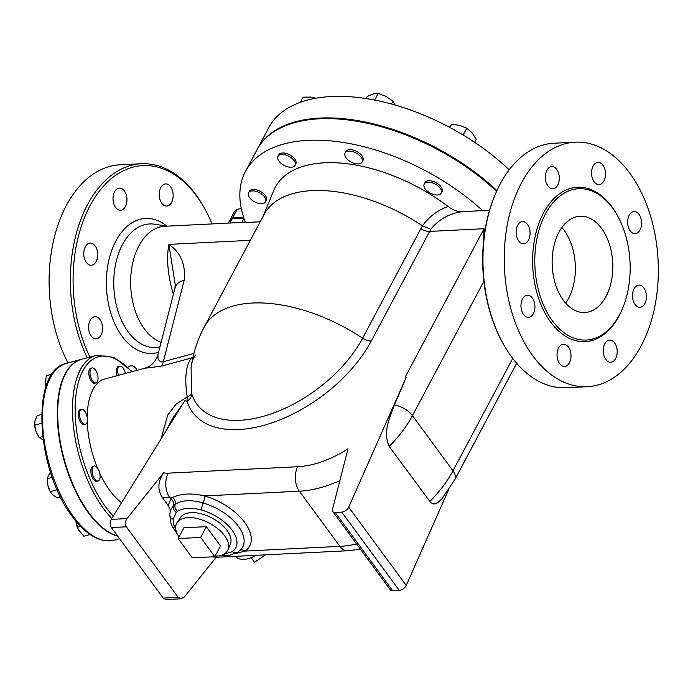 <?xml version="1.0" encoding="UTF-8"?>
<svg xmlns="http://www.w3.org/2000/svg" width="693" height="693" viewBox="0 0 693 693"><rect width="100%" height="100%" fill="white"/><g stroke="black" fill="none" stroke-linecap="round" stroke-linejoin="round"><path stroke-width="1.04" d="M251.152 557.648L254.513 562.222L265.575 554.833M235.802 556.314L235.923 556.479A19.274 10.871 -36.3 0 0 255.656 555.327M235.196 553.646L245.053 551.074A46.266 24.792 -152 0 0 244.75 522.505A46.266 24.792 -152 0 0 204.504 495.919C191.692 492.922 181.046 493.459 172.566 497.505A46.266 24.792 -152 0 0 170.773 498.943A5.787 4.799 -132.9 0 1 173.545 505.656L170.807 509.572L169.716 514.371A5.787 4.764 -174.9 0 1 169.716 514.371A5.787 4.764 -174.9 0 0 173.181 519.204L176.325 512.378A5.787 4.799 -132.9 0 1 173.545 505.656A40.558 21.734 -152 0 1 175.121 504.4A5.787 4.704 55.4 0 0 172.566 497.505L169.811 497.643L170.773 498.943L168.234 505.578L170.521 510.394M484.805 231.592L484.078 228.716L405.128 377.209L406.263 377.148L348.709 507.198A5.787 3.257 143.7 0 1 341.744 512.11L335.117 512.439A5.787 3.257 143.7 0 1 332.753 511.555A5.787 3.257 143.7 0 1 332.475 509.459L347.999 448.847A79.037 44.569 143.7 0 1 297.747 466.727L168.208 473.163A26.022 14.674 143.7 0 1 163.6 472.825L127.001 518.589L111.218 519.369L184.754 400.771L186.772 401.23A11.564 5.414 74.9 0 0 187.119 396.916L175.979 404.288L167.801 414.942L160.923 439.215M192.29 557.83L178.118 538.565L200.623 537.439L214.795 556.713L192.29 557.83M200.623 537.439L206.349 526.663L183.853 527.78L178.118 538.565M206.349 526.663L220.521 545.937L214.795 556.713M178.985 536.928A28.915 15.497 28 0 1 177.096 522.548A28.915 15.497 28 0 1 209.459 523.18A28.915 15.497 28 0 1 228.084 549.653A28.915 15.497 28 0 1 215.099 556.132M177.096 522.548L180.509 517.472A28.283 15.151 28 0 1 212.171 518.087A28.283 15.151 28 0 1 230.379 543.988L228.084 549.653M229.955 220.435L229.981 220.01A21.206 11.365 28 0 1 232.735 217.654L243.624 217.29M239.284 218.486A19.274 10.326 -152 0 0 237.751 218.564M241.294 208.524L237.197 209.251A21.206 11.365 -152 0 0 234.442 211.608L229.981 220.01M232.735 217.654L237.197 209.251M241.831 222.436L243.988 218.382M243.945 218.252L232.103 218.841A21.206 11.365 -152 0 0 229.348 221.197L228.326 223.111M229.868 223.033L232.103 218.841M163.227 598.094L165.913 599.549L181.107 598.795L178.196 597.349L163.227 598.094L111.356 527.546L126.334 526.801C124.835 524.211 125.052 521.465 127.001 518.589M216.19 557.241L184.529 596.829L181.107 598.795M448.38 490.202L406.237 585.438L348.709 507.198M341.744 512.11L399.263 590.349A5.787 3.257 -36.3 0 0 406.237 585.438M399.263 590.349L392.645 590.679L335.117 512.439M332.753 511.555L390.272 589.795A5.787 3.257 -36.3 0 0 392.645 590.679M111.218 519.369C109.763 522.227 109.806 524.956 111.356 527.546M170.824 522.886L172.488 526.697L177.217 533.844M163.6 472.825C157.952 481.202 157.398 489.275 161.954 497.037L168.234 505.578M126.334 526.801L178.196 597.349M406.263 377.148L394.447 405.007C390.194 416.632 382.449 431.808 389.206 446.422L430.777 502.702L433.749 503.993L435.525 503.794L437.629 502.832L441.926 498.795M95.703 382.926A7.71 3.612 -105.1 0 1 90.454 376.022A7.71 3.612 -105.1 0 1 92.022 367.983A7.71 3.612 -105.1 0 1 97.514 374.489A7.71 3.612 -105.1 0 1 96.041 382.874A7.71 3.612 -105.1 0 1 95.703 382.926M96.041 382.874L94.802 383.203A7.71 3.612 -105.1 0 1 94.473 383.255A7.71 3.612 -105.1 0 1 89.224 376.351A7.71 3.612 -105.1 0 1 90.792 368.312L92.022 367.983M87.205 421.942A7.71 3.612 -105.1 0 1 85.447 424.255A7.71 3.612 -105.1 0 1 79.946 417.749A7.71 3.612 -105.1 0 1 81.427 409.364A7.71 3.612 -105.1 0 1 86.036 413.4A7.71 3.612 -105.1 0 1 87.205 421.942M85.447 424.255L84.208 424.584A7.71 3.612 -105.1 0 1 78.716 418.087A7.71 3.612 -105.1 0 1 80.189 409.702L81.427 409.364M99.757 473.25A7.71 3.612 -105.1 0 1 98.111 480.933A7.71 3.612 -105.1 0 1 92.619 474.428A7.71 3.612 -105.1 0 1 94.092 466.042A7.71 3.612 -105.1 0 1 99.757 473.25A66.502 31.15 -105.1 0 0 109.823 490.479A66.502 31.15 -105.1 0 0 121.561 502.685M98.111 480.933L96.881 481.271A7.71 3.612 -105.1 0 1 91.381 474.766A7.71 3.612 -105.1 0 1 92.862 466.38L94.092 466.042M52.105 374.168L46.474 375.693L45.27 381.661L45.833 387.222M45.79 387.352A11.564 5.414 -105.1 0 1 45.279 383.835A11.564 5.414 -105.1 0 1 45.279 383.783M37.101 434.13A11.564 5.414 -105.1 0 1 37.075 434.069A11.564 5.414 -105.1 0 1 36.036 431.618L39.137 437.595L43.096 439.821M41.597 414.466L37.119 415.67L35.022 420.651L34.693 425.156L36.036 431.618A11.564 5.414 -105.1 0 1 34.685 425.216L34.65 424.653L34.693 425.156L41.649 423.276M57.181 489.769L50.191 491.649L49.74 490.748A11.564 5.414 -105.1 0 1 47.86 485.395L50.191 491.649L52.781 494.958L57.129 497.782L60.516 496.872M50.632 472.557L48.432 475.467L47.289 478.664L47.86 485.395A11.564 5.414 -105.1 0 1 47.349 481.904A11.564 5.414 -105.1 0 1 47.349 481.791M78.3 529.617A11.564 5.414 -105.1 0 1 78.248 529.53A11.564 5.414 -105.1 0 1 75.909 521.249L78.335 529.703L83.905 536.226L90.168 534.537M42.689 436.633L39.137 437.595M52.252 477.321L47.289 478.664M80.691 526.446L77.373 527.338M118.425 375.311A7.71 3.612 -105.1 0 1 119.672 366.138A7.71 3.612 -105.1 0 1 125.364 373.44M117.195 375.649A7.71 3.612 -105.1 0 1 118.442 366.476L119.672 366.138M81.402 359.355A91.563 42.879 74.9 0 0 81.194 359.407A91.563 42.879 74.9 0 0 57.441 420.322A91.563 42.879 74.9 0 0 88.409 512.829A91.563 42.879 74.9 0 0 117.697 536.165M429.452 192.645A9.641 5.163 28 0 1 424.229 184.052A9.641 5.163 28 0 1 435.169 184.017A9.641 5.163 28 0 1 441.25 193.104A9.641 5.163 28 0 1 429.452 192.645M424.229 184.052L424.991 182.614A9.641 5.163 28 0 1 435.932 182.58A9.641 5.163 28 0 1 442.013 191.666L441.25 193.104M355.786 163.713A9.641 5.163 28 0 1 347.271 159.191A9.641 5.163 28 0 1 345.105 152.971A9.641 5.163 28 0 1 356.046 152.936A9.641 5.163 28 0 1 362.127 162.023A9.641 5.163 28 0 1 355.786 163.713M345.105 152.971L345.868 151.533A9.641 5.163 28 0 1 356.808 151.498A9.641 5.163 28 0 1 362.889 160.585L362.127 162.023M293.312 166.814A9.641 5.163 28 0 1 282.38 164.354A9.641 5.163 28 0 1 278.006 156.306A9.641 5.163 28 0 1 288.938 156.272A9.641 5.163 28 0 1 295.027 165.358A9.641 5.163 28 0 1 293.312 166.814M278.006 156.306L278.768 154.868A9.641 5.163 28 0 1 289.7 154.834A9.641 5.163 28 0 1 295.79 163.92L295.027 165.358M265.895 200.779A9.641 5.163 28 0 1 265.575 201.836A9.641 5.163 28 0 1 254.634 201.871A9.641 5.163 28 0 1 248.553 192.784A9.641 5.163 28 0 1 258.576 192.299A9.641 5.163 28 0 1 265.895 200.779M248.553 192.784L249.315 191.346A9.641 5.163 28 0 1 259.338 190.861A9.641 5.163 28 0 1 266.658 199.341A9.641 5.163 28 0 1 266.337 200.398L265.575 201.836M474.601 142.308L476.247 139.224L472.02 132.77L466.77 128.24L459.693 125.312L451.593 124.316L449.107 127.07M395.331 105.691L392.94 101.265L386.079 96.396L378.187 93.442L373.206 93.953L367.203 96.388L366.051 98.545M315.843 98.233L310.776 97.055L303.075 97.176L300.355 102.295M463.158 135.031L466.77 128.24M449.904 127.495L451.593 124.316M391.484 104.002L392.94 101.265M374.679 100.052L378.187 93.442M509.19 169.802A159.035 85.213 -152 0 0 268.737 127.677L257.276 149.229A159.035 85.213 -152 0 0 257.086 149.593M496.907 190.584A159.035 85.213 -152 0 0 257.276 149.229M97.436 467.922A66.502 31.15 -105.1 0 1 87.266 421.708M87.214 417.143A66.502 31.15 -105.1 0 1 104.582 379.054L144.43 368.295L161.027 366.216A19.274 9.026 74.9 0 0 163.323 361.703L161.339 361.876L159.199 360.724L157.995 358.35L157.969 354.547C155.63 361.833 151.117 366.415 144.43 368.295L144.421 368.304M117.498 535.897A91.563 42.879 -105.1 0 1 88.825 512.716A91.563 42.879 -105.1 0 1 57.848 420.209A91.563 42.879 -105.1 0 1 81.609 359.295L96.405 355.301A91.563 42.879 74.9 0 0 72.652 416.216A91.563 42.879 74.9 0 0 103.621 508.723A91.563 42.879 74.9 0 0 111.781 518.451M193.018 357.042L191.389 358.021C185.828 365.54 184.425 378.491 187.162 396.898A9.641 3.976 171.8 0 0 191.658 393.39L191.077 367.533C192.308 360.317 193 358.498 195.876 354.833M174.982 288.123L174.982 288.123A19.274 13.115 14.4 0 1 184.225 280.076C185.733 264.319 180.613 252.417 168.875 244.378L175.164 284.199L174.982 288.123L157.969 354.547M250.32 240.332L168.875 244.378C166.268 258.836 167.775 275.485 173.389 294.326M612.508 207.9A75.754 47.609 87.2 0 0 578.716 188.713A75.754 47.609 87.2 0 0 534.927 266.744A75.754 47.609 87.2 0 0 586.243 340.038A75.754 47.609 87.2 0 0 628.031 290.237A75.754 47.609 87.2 0 0 612.508 207.9M563.374 300.303A48.189 30.284 -92.8 0 1 553.499 247.921A48.189 30.284 -92.8 0 1 580.084 216.242A48.189 30.284 -92.8 0 1 612.725 262.872A48.189 30.284 -92.8 0 1 584.866 312.508A48.189 30.284 -92.8 0 1 563.374 300.303M165.358 432.051L172.834 418L182.701 404.088M187.119 396.916L187.015 401.169A112.924 63.678 -36.3 0 0 270.192 423.414A112.924 63.678 -36.3 0 0 371.275 340.999L430.795 229.262C438.704 219.499 448.925 213.678 461.451 211.798L489.596 210.126M483.255 244.846L484.078 228.716L429.539 231.427A9.641 5.163 28 0 1 420.868 228.655L422.487 225.849L430.795 229.262M263.201 216.103L273.709 190.558A125.294 67.134 28 0 1 448.12 206.505C437.803 210.118 429.244 216.554 422.435 225.814L422.487 225.849M448.12 206.505C452.685 209.875 457.129 211.634 461.451 211.798M496.569 191.337A159.035 85.213 -152 0 0 256.895 149.948L245.435 171.509A159.035 85.213 28 0 0 245.495 222.522L260.178 221.795M245.391 222.262L164.726 226.273A58.792 36.946 87.2 0 0 130.674 279.314A58.792 36.946 87.2 0 0 161.114 342.264M420.868 228.655L362.604 338.227A122.41 65.592 28 0 0 204.227 327.018L264.016 214.57A122.41 65.592 28 0 1 422.435 225.814M245.435 171.509A159.035 85.213 28 0 1 482.778 210.733M186.772 401.23L187.015 401.169A9.641 7.814 162.8 0 0 191.788 394.005L191.658 393.39M371.275 340.999A9.641 5.163 28 0 1 362.604 338.227A104.686 59.026 143.7 0 1 268.901 414.622A104.686 59.026 143.7 0 1 191.788 394.005M201.75 510.1A34.858 18.676 28 0 1 232.068 530.128A34.858 18.676 28 0 1 232.302 551.654A5.787 4.704 55.4 0 0 237.881 552.104L241.415 548.873A40.558 21.734 -152 0 0 203.127 503.005C191.19 499.54 181.852 500 175.121 504.4A5.787 4.704 -124.6 0 0 177.677 511.295C183.394 507.735 191.415 507.337 201.75 510.1A5.787 1.81 -74 0 1 203.127 503.005A5.787 1.81 106 0 0 204.504 495.919L299.359 491.207A17.351 10.906 -92.8 0 1 297.747 466.727M240.133 550.259A5.787 4.704 -124.6 0 1 245.053 551.074L339.908 546.361A17.351 10.906 87.2 0 0 347.643 550.753L218.104 557.189A17.351 10.906 87.2 0 1 214.865 556.583M494.36 196.535L493.901 197.696A120.478 75.71 87.2 0 0 500.944 339.509L501.524 340.618A122.41 76.923 -92.8 0 1 494.36 196.535A122.41 76.923 -92.8 0 1 553.941 143.234L575.207 142.178A122.41 76.923 87.2 0 0 504.452 268.252A122.41 76.923 87.2 0 0 587.352 386.694A122.41 76.923 87.2 0 0 654.885 306.228A122.41 76.923 87.2 0 0 629.798 173.181A122.41 76.923 87.2 0 0 575.207 142.178M587.352 386.694L566.086 387.751A122.41 76.923 -92.8 0 1 501.524 340.618M594.144 181.774A11.088 6.965 -92.8 0 1 591.865 169.724A11.088 6.965 -92.8 0 1 597.981 162.439A11.088 6.965 -92.8 0 1 605.491 173.163A11.088 6.965 -92.8 0 1 599.081 184.581A11.088 6.965 -92.8 0 1 594.144 181.774M627.676 223.224A11.088 6.965 -92.8 0 1 634.069 211.521A11.088 6.965 -92.8 0 1 641.579 222.245A11.088 6.965 -92.8 0 1 635.169 233.662A11.088 6.965 -92.8 0 1 627.676 223.224M634.043 288.816A11.088 6.965 -92.8 0 1 638.911 285.118A11.088 6.965 -92.8 0 1 646.422 295.842A11.088 6.965 -92.8 0 1 640.011 307.259A11.088 6.965 -92.8 0 1 633.281 300.875A11.088 6.965 -92.8 0 1 634.043 288.816M609.494 340.124A11.088 6.965 -92.8 0 1 609.667 340.116A11.088 6.965 -92.8 0 1 617.177 350.84A11.088 6.965 -92.8 0 1 610.767 362.257A11.088 6.965 -92.8 0 1 603.274 351.672A11.088 6.965 -92.8 0 1 609.494 340.124M553.066 188.747A11.088 6.965 -92.8 0 1 552.893 188.756A11.088 6.965 -92.8 0 1 545.382 178.032A11.088 6.965 -92.8 0 1 551.793 166.615A11.088 6.965 -92.8 0 1 559.286 177.2A11.088 6.965 -92.8 0 1 553.066 188.747M528.525 240.055A11.088 6.965 -92.8 0 1 523.648 243.754A11.088 6.965 -92.8 0 1 516.138 233.03A11.088 6.965 -92.8 0 1 522.548 221.613A11.088 6.965 -92.8 0 1 529.279 227.997A11.088 6.965 -92.8 0 1 528.525 240.055M534.883 305.648A11.088 6.965 -92.8 0 1 528.49 317.351A11.088 6.965 -92.8 0 1 520.98 306.627A11.088 6.965 -92.8 0 1 527.39 295.209A11.088 6.965 -92.8 0 1 534.883 305.648M568.416 347.098A11.088 6.965 -92.8 0 1 570.694 359.147A11.088 6.965 -92.8 0 1 564.578 366.432A11.088 6.965 -92.8 0 1 557.068 355.708A11.088 6.965 -92.8 0 1 563.478 344.291A11.088 6.965 -92.8 0 1 568.416 347.098M561.876 227.495A48.189 30.284 -92.8 0 1 565.635 303.11M89.934 357.051A120.478 75.71 -92.8 0 1 95.322 196.786A120.478 75.71 -92.8 0 1 196.682 196.102A120.478 75.71 -92.8 0 1 206.497 211.98L205.916 210.871A122.41 76.923 87.2 0 0 195.946 194.742A122.41 76.923 87.2 0 0 141.355 163.739L120.088 164.795A122.41 76.923 87.2 0 0 54.799 235.499A122.41 76.923 87.2 0 0 68.07 362.95M127.962 367.203A11.088 6.965 -92.8 0 1 131.124 365.774A11.088 6.965 -92.8 0 1 137.084 370.279M88.643 328.395A11.088 6.965 -92.8 0 1 95.036 316.692A11.088 6.965 -92.8 0 1 102.538 327.425A11.088 6.965 -92.8 0 1 96.136 338.834A11.088 6.965 -92.8 0 1 88.643 328.395M85.326 246.795A11.088 6.965 -92.8 0 1 90.194 243.096A11.088 6.965 -92.8 0 1 97.704 253.82A11.088 6.965 -92.8 0 1 91.294 265.237A11.088 6.965 -92.8 0 1 84.572 258.853A11.088 6.965 -92.8 0 1 85.326 246.795M119.257 188.115A11.088 6.965 -92.8 0 1 119.439 188.106A11.088 6.965 -92.8 0 1 126.94 198.83A11.088 6.965 -92.8 0 1 120.53 210.248A11.088 6.965 -92.8 0 1 113.037 199.662A11.088 6.965 -92.8 0 1 119.257 188.115M170.573 186.738A11.088 6.965 -92.8 0 1 172.843 198.778A11.088 6.965 -92.8 0 1 166.727 206.064A11.088 6.965 -92.8 0 1 159.225 195.339A11.088 6.965 -92.8 0 1 165.627 183.922A11.088 6.965 -92.8 0 1 170.573 186.738M206.497 211.98A120.478 75.71 -92.8 0 1 212.015 223.917M141.355 163.739A122.41 76.923 87.2 0 0 76.698 232.112A122.41 76.923 87.2 0 0 87.249 357.77M175.779 529.313A34.702 18.59 28 0 1 173.181 519.204M356.574 543.953A96.379 54.349 143.7 0 1 339.908 546.361L299.359 491.207A96.379 54.349 -36.3 0 0 339.847 480.665M389.206 446.422A96.379 54.349 -36.3 0 0 412.439 415.627A17.351 9.295 -152 0 0 394.447 405.007M512.742 358.411L452.988 470.781A96.379 54.349 143.7 0 1 429.755 501.576M441.787 498.969L454.833 479.599A17.351 9.295 -152 0 0 452.988 470.781L412.439 415.627L483.87 281.297M73.614 516.822A91.563 42.879 -105.1 0 1 42.637 424.315A91.563 42.879 -105.1 0 1 66.398 363.401C30.12 370.088 35.802 469.854 72.41 516.597C86.322 535.23 100.225 543.104 114.12 540.202A91.563 42.879 -105.1 0 1 73.614 516.822M113.262 516.068A89.64 41.978 -105.1 0 1 105.613 506.912A89.64 41.978 -105.1 0 1 77.01 388.34A89.64 41.978 -105.1 0 1 131.757 371.717M161.027 366.216L191.389 358.021M193.901 353.447L163.323 361.703L184.225 280.076M176.325 512.378A34.858 18.676 28 0 1 177.677 511.295M237.881 552.104L229.019 555.578L218.338 555.916M232.302 551.654L223.207 554.539M161.954 497.037A43.373 24.454 -36.3 0 0 169.811 497.643A17.351 10.906 -92.8 0 1 168.208 473.163M618.451 217.437A77.295 48.579 87.2 0 0 611.919 206.809A77.295 48.579 87.2 0 0 542.108 215.688A77.295 48.579 87.2 0 0 554.218 326.516A77.295 48.579 87.2 0 0 622.929 307.519M166.857 226.109A67.576 42.472 87.2 0 0 106.601 275.736A67.576 42.472 87.2 0 0 158.532 352.365M159.91 346.968A61.868 38.886 -92.8 0 1 113.843 286.971A61.868 38.886 -92.8 0 1 154.678 224.211L167.126 226.152M170.885 523.068L169.716 514.379M211.252 556.895L218.104 557.189M454.833 479.599L516.692 363.262M360.421 549.185L347.643 550.753M81.194 359.407L66.398 363.401M119.577 538.73L114.12 540.202M132.198 371.595L114.12 357.389L96.405 355.301M204.227 327.018A122.41 122.41 0 0 0 191.077 367.533"/></g></svg>
